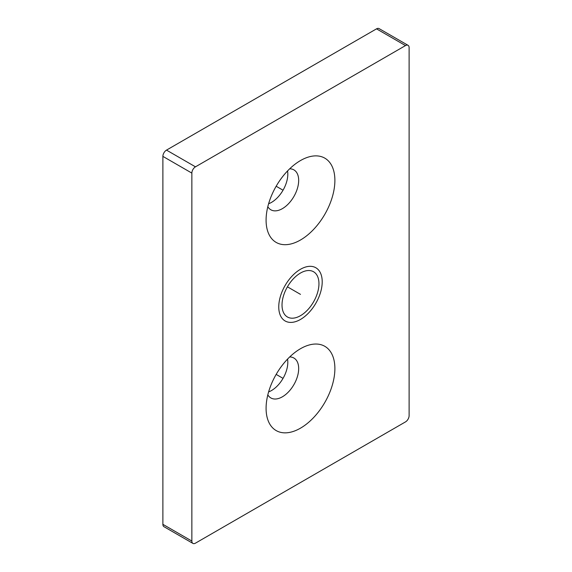 <?xml version="1.0" encoding="UTF-8"?>
<svg xmlns="http://www.w3.org/2000/svg" width="572" height="572" viewBox="0 0 572 572"><rect width="100%" height="100%" fill="white"/><g stroke="black" fill="none" stroke-linecap="round" stroke-linejoin="round"><path stroke-width="0.86" d="M191.856 173.101L162.884 156.378A5.119 2.96 -60 0 1 166.502 150.107L376.526 28.85A5.119 2.96 -60 0 1 379.086 28.6L408.058 45.324A5.119 2.96 120 0 0 405.498 45.581L195.474 166.831A5.119 2.96 120 0 0 191.856 173.101L191.856 541.055A5.119 2.96 120 0 0 192.914 543.4A5.119 2.96 120 0 0 195.474 543.15L405.498 421.893A5.119 2.96 120 0 0 409.116 415.622L409.116 47.669A5.119 2.96 120 0 0 408.058 45.324M162.884 156.378L162.884 524.331A5.119 2.96 -60 0 0 163.942 526.676L192.914 543.4M287.552 170.942A23.044 13.306 -60 0 1 287.809 174.153A23.044 13.306 -60 0 1 268.611 203.754M287.552 359.102A23.044 13.306 -60 0 1 287.809 362.305A23.044 13.306 -60 0 1 268.611 391.906M289.697 356.949A23.044 13.306 -60 0 1 293.901 358.029A23.044 13.306 -60 0 1 298.677 368.582A23.044 13.306 -60 0 1 288.617 391.77A23.044 13.306 -60 0 1 270.856 397.948A23.044 13.306 -60 0 1 267.818 394.844M334.885 368.582A48.649 28.085 -60 0 1 300.486 428.163A48.649 28.085 -60 0 1 266.087 408.301A48.649 28.085 -60 0 1 300.486 348.72A48.649 28.085 -60 0 1 334.885 368.582M266.087 220.141A48.649 28.085 -60 0 1 300.486 160.56A48.649 28.085 -60 0 1 334.885 180.423A48.649 28.085 -60 0 1 300.486 240.004A48.649 28.085 -60 0 1 266.087 220.141M282.017 305.026A26.119 15.079 120 0 0 287.423 316.981A26.119 15.079 120 0 0 307.55 309.981A26.119 15.079 120 0 0 318.954 283.698A26.119 15.079 120 0 0 313.542 271.743A26.119 15.079 120 0 0 293.415 278.743A26.119 15.079 120 0 0 282.017 305.026M289.697 168.797A23.044 13.306 -60 0 1 293.901 169.877A23.044 13.306 -60 0 1 298.677 180.423A23.044 13.306 -60 0 1 288.617 203.618A23.044 13.306 -60 0 1 270.856 209.788A23.044 13.306 -60 0 1 267.818 206.685M322.208 281.817A30.724 17.739 -60 0 1 308.801 312.741A30.724 17.739 -60 0 1 285.121 320.971A30.724 17.739 -60 0 1 278.757 306.907A30.724 17.739 -60 0 1 292.17 275.983A30.724 17.739 -60 0 1 315.844 267.753A30.724 17.739 -60 0 1 322.208 281.817M282.382 377.985L276.162 374.395M282.382 189.832L276.162 186.243M287.423 286.822L300.486 294.365M195.474 166.831L166.502 150.107M405.498 45.581L376.526 28.85M191.856 541.055L162.884 524.331"/></g></svg>

